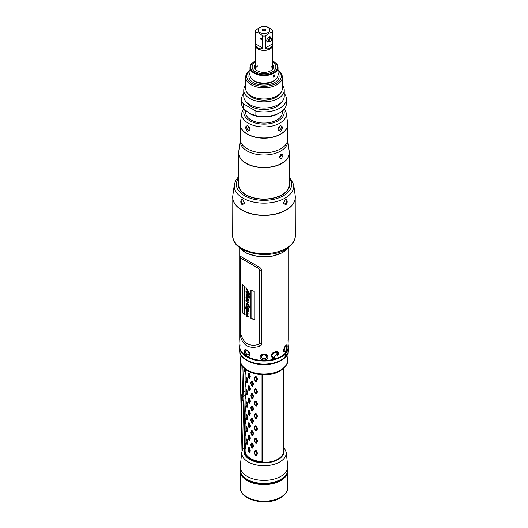 <?xml version="1.0" encoding="UTF-8"?>
<svg xmlns="http://www.w3.org/2000/svg" width="528" height="528" viewBox="0 0 528 528"><rect width="100%" height="100%" fill="white"/><g stroke="black" fill="none" stroke-linecap="round" stroke-linejoin="round"><path stroke-width="0.79" d="M286.691 350.678A24.288 14.025 180 0 1 285.503 352.196L286.13 349.549L286.334 349.952C289.073 342.289 282.81 347.536 284.5 351.417L284.15 352.15C283.325 349.866 283.945 347.569 286.011 345.246C287.404 344.632 287.569 346.315 286.499 350.288L286.559 350.665A24.182 13.959 180 0 1 285.562 351.952M288.09 343.134L288.288 346.17L288.143 346.87L287.978 345.358C288.314 339.986 288.314 338.494 287.978 340.903M286.499 350.288L286.559 350.665M286.031 349.602L286.229 349.972M286.552 345.761L286.48 345.715C286.057 345.497 287.661 345.226 286.328 349.958L286.229 349.985M286.579 345.774L284.645 347.648L284.018 352.004M286.466 344.956L286.374 350.288M273.55 357.331L274.012 356.545L275.293 358.09A24.288 14.025 180 0 1 272.666 358.776L273.141 357.997C265.65 354.519 282.19 347.153 277.556 355.958L277.028 355.727C280.632 348.79 267.696 354.631 273.55 357.331L274.006 356.565M240.022 340.903C239.686 338.494 239.686 339.979 240.022 345.358L239.857 346.87L239.712 346.17L239.91 343.134M244.312 351.344C243.863 347.424 249.777 350.896 249.777 354.499C249.751 358.69 243.85 355.219 244.312 351.344L245.5 351.516M260.139 356.974C259.822 353.239 268.204 353.298 267.861 356.974C268.158 361.099 259.816 361.04 260.139 356.974L261.301 356.578C261.459 357.971 262.357 358.769 264 358.961C265.65 358.763 266.548 357.971 266.699 356.578L266.699 356.578C266.541 355.304 265.643 354.625 264 354.552C262.35 354.631 261.452 355.304 261.301 356.572L261.301 356.572M240.134 335.188L240.121 256.139L259.565 267.359C261.03 268.33 261.703 269.326 261.578 270.349L261.578 343.695C261.69 344.784 261.017 345.668 259.565 346.348L259.505 346.368C249.044 349.259 242.59 345.536 240.134 335.188L240.821 334.165L240.821 258.166L240.134 256.146M240.821 258.166L258.641 268.448L259.334 269.881L259.334 343.226L258.641 344.454L259.505 346.368M258.641 344.454C249.513 346.883 243.573 343.451 240.821 334.165M240.332 256.727L240.121 256.139M258.641 268.448L259.499 267.326M259.189 267.736L259.565 267.359M259.182 345.655L259.565 346.348M250.892 318.476L254.225 319.598L254.225 291.397L250.892 290.275L250.892 318.476L254.371 319.486M242.471 312.814L242.471 284.612L244.444 286.559L244.444 314.761L242.471 312.814L242.642 284.81M247.949 294.07L247.949 293.522L248.285 293.806L249.104 295.621L248.285 295.304L248.285 295.918L247.949 295.02L246.398 293.964L247.269 295.442L249.051 296.934L249.051 296.333L249.407 296.604L249.407 298.135L246.398 295.832L247.916 298.056L248.266 299.785L248.266 300.703L246.893 299.488L246.378 299.237L246.675 299.812C247.025 300.577 246.926 300.683 246.378 300.135L246.484 301.052L247.573 300.769L248.266 301.924L248.206 302.821L247.731 302.887L247.764 301.739L247.196 302.016L246.154 301.435L245.896 300.293L246.266 299.66L245.896 297.033L246.497 296.617L245.896 294.987L246.378 294.71L245.896 291.218L246.761 291.08L247.361 291.634L247.361 290.77L246.107 289.087L245.942 287.595L249.559 293.357L249.559 294.928L249.388 294.017L246.451 291.74L247.315 293.515L247.949 294.07L248.114 293.66M246.312 291.845L249.216 294.109L249.216 294.67M249.546 298.023L246.398 295.832M248.404 300.584L246.378 299.237M246.675 299.812C247.025 300.577 246.926 300.683 246.378 300.135L246.167 300.366M246.484 301.052L247.573 300.769M248.206 302.821L247.731 302.887L247.658 302.122M247.903 302.419L247.916 301.64L247.071 302.135M247.335 301.91L247.916 301.64L247.335 301.91L246.312 301.343L245.896 300.293L246.437 299.587L246.061 296.954L246.675 296.551L246.061 294.908L246.563 294.65L246.061 293.06L246.503 292.703L246.154 290.69M246.061 298.419L246.411 298.089M246.061 296.954L246.675 296.551M246.061 294.908L246.563 294.65M246.061 293.06L246.503 292.703M246.061 291.139L246.068 290.704M248.173 306.874L249.17 306.656L247.856 304.861L246.312 304.22L248.318 308.154L246.998 308.174L248.266 309.401L248.127 311.698L246.939 311.243L248.318 314.127L247.652 314.477L247.282 313.863L247.889 314.2L247.889 313.691L246.292 312.563L248.318 316.543L247.388 316.952L246.266 315.698L245.896 314.411L246.642 313.929L245.896 311.896L246.939 311.731L245.164 306.794L246.965 308.629L245.896 305.864L246.543 305.422L246.18 303.019L247.117 303.204L248.985 305.085L249.473 307.903L248.338 306.629M249.249 306.755L248.015 304.755L246.451 304.121M248.318 308.154L248.147 308.609M248.318 314.127L247.652 314.477L247.447 313.777L247.922 313.817M247.447 313.777L247.777 313.896M248.035 314.134L246.827 312.398L246.292 312.563M248.318 316.543L248.114 317.057M248.457 316.45L247.546 316.853L246.431 315.605L245.896 314.411L246.827 313.87L246.187 311.408M246.061 311.81L246.101 311.428M246.107 308.682L245.329 306.973M246.965 308.629L245.896 305.864L246.721 305.362L246.253 302.98M251.064 290.341L251.064 318.377M244.589 314.648L242.642 312.715M247.361 290.77L246.272 288.994L246.101 287.529M247.526 290.677L247.361 291.634M246.061 300.214L246.437 299.587M248.345 302.722L247.883 302.782M246.807 300.953L247.724 300.696M246.378 300.135L246.543 300.029C247.064 300.584 247.157 300.485 246.82 299.739M247.051 299.389L246.523 299.145L247.051 299.389M249.223 296.465L249.051 296.934M247.949 295.02L246.536 293.865M248.114 294.928L248.424 295.799M249.242 295.838L248.285 295.304M249.216 293.172L247.823 290.941L247.685 291.925L249.216 293.172L247.685 291.06M247.421 299.059L247.995 299.086L247.408 298.129L246.206 297.455L247.421 299.059L248.167 299.006L247.573 298.98L248.167 299.006L247.559 298.03L246.352 297.356M246.061 305.785L246.721 305.362M246.939 311.731L247.124 311.685C246.193 310.273 245.916 309.243 246.305 308.603M246.061 314.332L246.827 313.87M248.457 314.035L247.804 314.371M248.266 311.599L246.939 311.243M248.457 308.055L246.998 308.174M249.612 307.791L248.338 306.781M247.48 310.801L248.167 310.721L247.639 310.728L248.167 310.721L247.744 309.956L246.193 309.164L247.48 310.801L247.995 310.807L247.592 310.061L246.193 309.164M247.5 307.903L247.982 307.903L247.348 306.946L246.193 306.24L247.5 307.903L248.147 307.824L247.652 307.831L248.147 307.824L247.5 306.847L246.338 306.141M247.526 316.417L248.015 316.404L247.375 315.447L246.206 314.747L247.526 316.417L248.18 316.318L247.678 316.345L248.18 316.318L247.526 315.348L246.352 314.648M277.537 353.364L273.438 357.304M277.556 355.958L277.028 355.648M273.148 357.938L271.247 355.159M276.547 351.602L277.49 355.846M273.966 356.565L275.167 358.017A24.182 13.959 180 0 1 272.752 358.651M246.424 354.11L247.309 354.968L248.8 355.021M245.725 350.83L246.074 350.368L247.309 350.566L249.44 353.74L248.767 355.04M248.952 402.943L248.12 399.861L248.906 398.495L249.744 401.042L248.919 402.871M262.007 374.755L262.007 461.677A18.889 10.903 180 0 1 245.111 450.833L245.111 446.543M256.219 376.682L257.4 378.939L257.407 379.744L256.285 381.46L255.334 381.209L254.225 378.873L255.268 376.424L256.219 376.682L255.644 376.946L256.832 379.619L255.704 381.315L254.47 378.569L255.644 376.946M248.127 375.58L248.813 373.237L249.46 373.712L250.305 376.233L249.506 378.503L248.893 378.16L248.12 375.184L248.846 373.778L249.744 376.365L248.945 378.2M245.645 369.323L245.989 372.009L245.665 374.128L245.216 373.639L244.985 370.531L245.223 369.303L245.579 374.174M253.585 383.988L252.602 386.377L251.783 386.001L250.84 383.533L251.724 381.216L252.549 381.592L253.585 383.988L253.004 384.199L251.948 386.113L250.965 383.255L251.929 381.751L253.004 384.199M246.213 378.668L246.675 377.269L247.731 380.431L247.15 382.609L246.609 382.193L246.094 379.526L246.576 377.804L247.21 380.49L246.609 382.193L246.913 382.589M257.4 391.281L257.407 392.086L256.285 393.802L255.334 393.545L254.212 390.403L255.268 388.766L256.219 389.024L257.4 391.281L255.625 393.631L254.47 390.911L255.605 389.261L256.832 391.558M248.127 387.922L248.813 385.579L249.46 386.047L250.305 388.575L249.506 390.839L248.893 390.496L248.12 387.526L248.846 386.113L249.744 388.707L248.945 390.542M245.223 381.645L245.645 381.665L245.989 384.344L245.665 386.463L245.216 385.981L245.203 381.592L245.579 386.516M253.585 396.33L252.602 398.713L251.783 398.343L250.84 395.875L251.724 393.551L252.549 393.928L253.585 396.33L253.004 396.535L251.948 398.455L250.965 395.597L251.929 394.086L253.004 396.535M246.213 391.01L246.675 389.611L247.731 392.773L247.15 394.951L246.609 394.528L246.094 391.868L246.576 390.146L247.21 392.832L246.609 394.528M257.4 403.616L257.407 404.422L256.285 406.138L255.334 405.887L254.212 402.745L255.268 401.108L256.219 401.366L257.4 403.616L255.625 405.966L254.47 403.247L255.605 401.603L256.832 403.9M248.127 400.257L248.813 397.921L249.46 398.389L250.305 400.91L249.506 403.181L248.945 402.877M245.223 393.98L245.645 394.007L245.989 396.686L245.665 398.805L245.216 398.323L245.203 393.928L245.579 398.851M253.585 408.665L252.602 411.055L251.783 410.678L250.84 408.21L251.724 405.893L252.549 406.27L253.585 408.665L253.004 408.877L251.948 410.797L250.965 407.933L251.929 406.428L253.004 408.877M246.213 403.346L246.675 401.947L247.731 405.108L247.15 407.286L246.609 406.87L246.094 404.21L246.576 402.481L247.21 405.174L246.609 406.87M257.4 415.958L257.407 416.764L256.285 418.48L255.334 418.222L254.212 415.087L255.268 413.444L256.219 413.701L257.4 415.958L255.625 418.308L254.47 415.589L255.605 413.939L256.832 416.242M248.127 412.599L248.813 410.256L249.46 410.725L250.305 413.252L249.506 415.523L248.893 415.18L248.12 412.203L248.846 410.797L249.744 413.384L248.945 415.219M245.223 406.322L245.645 406.342L245.989 409.028L245.665 411.147L245.216 410.659L245.203 406.27L245.579 411.193M253.585 421.007L252.602 423.39L251.783 423.02L250.84 420.552L251.724 418.235L252.549 418.605L253.585 421.007L253.004 421.212L251.948 423.133L250.965 420.275L251.929 418.763L253.004 421.212M246.213 415.688L246.675 414.289L247.731 417.45L247.15 419.628L246.609 419.206L246.094 416.546L246.576 414.823L247.21 417.509L246.609 419.206M246.088 416.176L246.094 416.546M257.4 428.294L257.407 429.099L256.285 430.822L255.334 430.564L254.212 427.423L255.268 425.786L256.219 426.043L257.4 428.294L255.625 430.65L254.47 427.931L255.605 426.281L256.832 428.578M248.127 424.941L248.813 422.598L249.46 423.067L250.305 425.588L249.506 427.858L248.893 427.515L248.12 424.538L248.846 423.133L249.744 425.72L248.945 427.561M245.223 418.658L245.645 418.684L245.989 421.364L245.665 423.482L245.216 423.001L245.203 418.612L245.579 423.529M253.585 433.343L252.602 435.732L251.783 435.362L250.84 432.894L251.724 430.571L252.549 430.947L253.585 433.343L253.004 433.554L251.948 435.475L250.965 432.61L251.929 431.105L253.004 433.554M246.213 428.023L246.675 426.624L247.731 429.792L247.15 431.97L246.609 431.548L246.094 428.888L246.576 427.159L247.21 429.851L246.609 431.548M257.4 440.636L257.407 441.441L256.285 443.157L255.334 442.9L254.212 439.765L255.268 438.121L256.219 438.379L257.4 440.636L255.625 442.985L254.47 440.266L255.605 438.623L256.832 440.92M248.127 437.276L248.813 434.933L249.46 435.409L250.305 437.93L249.506 440.2L248.893 439.857L248.12 436.88L248.846 435.475L249.744 438.062L248.945 439.897M245.223 431L245.645 431.02L245.989 433.706L245.665 435.824L245.216 435.336L245.203 430.947L245.579 435.871M253.585 445.685L252.602 448.067L251.783 447.698L250.84 445.229L251.724 442.913L252.549 443.282L253.585 445.685L253.004 445.889L251.948 447.81L250.965 444.952L251.929 443.441L253.004 445.889M246.213 440.365L246.675 438.966L247.731 442.127L247.15 444.305L246.609 443.89L246.094 441.223L246.576 439.501L247.21 442.187L246.609 443.89M257.4 452.971L257.407 453.783L256.285 455.499L255.334 455.242L254.212 452.1L255.268 450.463L256.219 450.721L257.4 452.971L255.625 455.327L254.47 452.608L255.605 450.958L256.832 453.255M248.127 449.618L248.813 447.275L249.46 447.744L250.305 450.272L249.506 452.536L248.893 452.192L248.12 449.222L248.846 447.81L249.744 450.397L248.945 452.239M245.223 443.342L245.645 443.362L245.989 446.041L245.665 448.16L245.216 447.678L245.203 443.289L245.579 448.206M262.601 374.774L262.601 462.502M262.007 461.677L262.601 462.462A19.43 11.22 180 0 1 244.57 451.275A19.43 11.22 180 0 1 245.111 448.648M255.268 376.424L255.559 376.919M257.4 378.939L256.832 379.223M257.407 379.744L256.832 379.619M256.285 381.46L255.704 381.315M254.212 378.068L254.47 378.569M250.305 376.233L249.744 376.365M249.46 373.712L248.906 373.817M250.312 377.045L249.744 376.761M248.813 373.237L248.846 373.778M245.989 372.009L245.54 372.002M245.989 372.821L245.54 372.398M245.236 369.178L245.434 368.689M252.549 381.592L251.968 381.77M253.592 384.8L253.011 384.595M252.602 386.377L252.021 386.146M250.833 382.727L250.965 383.255M251.724 381.216L251.896 381.737M247.731 380.431L247.21 380.49M247.124 377.81L246.616 377.85M247.738 381.242L247.21 380.893M246.226 378.602L246.094 379.526M246.675 377.269L246.576 377.804M256.219 389.024L255.644 389.281M257.407 392.086L256.832 391.954M256.285 393.802L255.704 393.65M254.212 390.403L254.47 390.911M255.268 388.766L255.559 389.261M250.305 388.575L249.744 388.707M249.46 386.047L248.906 386.159M250.312 389.38L249.744 389.103M248.813 385.579L248.846 386.113M245.989 384.344L245.54 384.344M245.989 385.156L245.54 384.74M252.549 393.928L251.968 394.112M253.592 397.135L253.011 396.931M252.602 398.713L252.021 398.488M250.833 395.063L250.965 395.597M251.724 393.551L251.896 394.079M247.731 392.773L247.21 392.832M247.124 390.152L246.616 390.192M247.738 393.578L247.21 393.228M246.226 390.944L246.094 391.868M246.675 389.611L246.576 390.146M256.219 401.366L255.644 401.623M257.407 404.422L256.832 404.296M256.285 406.138L255.704 405.992M254.212 402.745L254.47 403.247M255.268 401.108L255.559 401.597M250.305 400.91L249.744 401.042M249.46 398.389L248.906 398.495M250.312 401.722L249.744 401.438M248.813 397.921L248.846 398.455M245.989 396.686L245.54 396.68M245.989 397.498L245.54 397.082M252.549 406.27L251.968 406.454M253.592 409.477L253.011 409.273M252.602 411.055L252.021 410.83M250.833 407.405L250.965 407.933M251.724 405.893L251.896 406.415M247.731 405.108L247.21 405.174M247.124 402.494L246.616 402.534M247.738 405.92L247.21 405.57M246.226 403.28L246.094 404.21M246.675 401.947L246.576 402.481M256.219 413.701L255.644 413.959M257.407 416.764L256.832 416.632M256.285 418.48L255.704 418.328M254.212 415.087L254.47 415.589M255.268 413.444L255.559 413.939M250.305 413.252L249.744 413.384M249.46 410.725L248.906 410.837M250.312 414.058L249.744 413.78M248.813 410.256L248.846 410.797M245.989 409.028L245.54 409.022M245.989 409.834L245.54 409.418M252.549 418.605L251.968 418.79M253.592 421.813L253.011 421.608M252.602 423.39L252.021 423.166M250.833 419.747L250.965 420.275M251.724 418.235L251.896 418.757M247.731 417.45L247.21 417.509M247.124 414.83L246.616 414.869M247.738 418.262L247.21 417.905M246.675 414.289L246.576 414.823M256.219 426.043L255.644 426.301M257.407 429.099L256.832 428.974M256.285 430.822L255.704 430.67M254.212 427.423L254.47 427.931M255.268 425.786L255.559 426.281M250.305 425.588L249.744 425.72M249.46 423.067L248.906 423.179M250.312 426.4L249.744 426.116M248.813 422.598L248.846 423.133M245.989 421.364L245.54 421.364M245.989 422.176L245.54 421.76M252.549 430.947L251.968 431.132M253.592 434.155L253.011 433.95M252.602 435.732L252.021 435.508M250.833 432.082L250.965 432.61M251.724 430.571L251.896 431.099M247.731 429.792L247.21 429.851M247.124 427.172L246.616 427.211M247.738 430.597L247.21 430.247M246.226 427.957L246.094 428.888M246.675 426.624L246.576 427.159M256.219 438.379L255.644 438.643M257.407 441.441L256.832 441.316M256.285 443.157L255.704 443.012M254.212 439.765L254.47 440.266M255.268 438.121L255.559 438.616M250.305 437.93L249.744 438.062M249.46 435.409L248.906 435.514M250.312 438.735L249.744 438.458M248.813 434.933L248.846 435.475M245.989 433.706L245.54 433.699M245.989 434.511L245.54 434.095M252.549 443.282L251.968 443.467M253.592 446.49L253.011 446.285M252.602 448.067L252.021 447.843M250.833 444.424L250.965 444.952M251.724 442.913L251.896 443.434M247.731 442.127L247.21 442.187M247.124 439.507L246.616 439.547M247.738 442.939L247.21 442.583M246.226 440.299L246.094 441.223M246.675 438.966L246.576 439.501M256.219 450.721L255.644 450.978M257.407 453.783L256.832 453.651M256.285 455.499L255.704 455.347M254.212 452.1L254.47 452.608M255.268 450.463L255.559 450.958M250.305 450.272L249.744 450.397M249.46 447.744L248.906 447.856M250.312 451.077L249.744 450.8M248.813 447.275L248.846 447.81M245.989 446.041L245.54 446.041M245.989 446.853L245.54 446.437M244.589 368.63A8.633 4.983 120 0 0 244.563 368.94L244.55 368.689A8.098 4.673 -60 0 1 244.556 368.603M245.111 369.257L244.563 368.94M244.992 370.504L244.563 370.26A8.633 4.983 120 0 0 245.084 372.22M244.728 369.032A0.812 0.469 -60 0 1 244.55 369.646L244.563 370.26M241.989 450.879L240.841 398.64A2.158 1.214 -1.3 0 0 240.841 398.64L240.841 398.64A2.158 1.214 -1.3 0 0 241.474 399.472L243.877 398.746L242.867 366.835M242.57 449.242L241.474 399.472L243.25 401.537L242.755 397.32L241.032 395.003L240.207 358.268M240.887 393.723L241.058 394.852M240.121 357.086L240.841 398.64M240.121 357.146L240.207 358.222M243.639 396.838L242.755 397.32L242.557 395.102L241.903 365.462M244.979 395.465A23.747 13.352 -1.3 0 0 243.606 396.607M245.104 448.655A2.158 1.247 60 0 1 245.051 448.18L243.877 398.746M244.015 401.102L243.25 401.537L244.286 448.622L245.051 448.18M241.006 394.621L242.557 395.102L243.481 394.786M245.111 390.832L243.428 392.225M245.461 478.348A22.13 12.778 0 0 0 279.649 480.401A22.13 12.778 0 0 0 282.539 478.348M280.744 479.503L279.649 480.137A22.13 12.778 180 0 1 248.351 480.137L247.249 479.503A23.687 13.675 0 0 0 280.744 479.503A23.687 13.675 0 0 0 280.751 479.503L280.751 479.503A23.687 13.675 0 0 0 286.678 473.781M243.217 448.721L244.88 449.275M242.332 449.915L243.032 448.767L244.761 449.229A19.562 11.293 180 0 0 263.512 462.568A19.562 11.293 180 0 0 283.391 449.79M287.734 466.277A23.747 13.708 180 0 1 287.747 466.706A23.747 13.708 180 0 1 280.79 476.401A23.747 13.708 180 0 0 287.701 465.841L286.222 452.087A22.268 12.857 180 0 1 279.748 461.974A22.268 12.857 180 0 1 254.846 464.6A22.268 12.857 180 0 1 241.778 452.087L243.032 448.767M280.018 480.533A22.13 12.778 0 0 0 284.084 477.081M241.514 474.157A23.206 13.398 0 0 0 247.592 480.315A23.206 13.398 0 0 0 280.408 480.315L280.408 480.315A23.206 13.398 0 0 0 286.486 474.157M243.916 477.081A22.13 12.778 0 0 0 247.982 480.533M240.365 471.042A23.641 13.649 0 0 0 255.116 483.49A23.641 13.649 0 0 0 280.718 480.493A23.641 13.649 0 0 0 287.635 471.042M240.273 470.323A23.747 13.708 0 0 0 240.253 470.93A23.747 13.708 0 0 0 254.912 483.595A23.747 13.708 0 0 0 280.79 480.625A23.747 13.708 0 0 0 287.747 470.93A23.747 13.708 0 0 0 287.727 470.323M239.712 346.203A24.314 14.038 0 0 0 260.845 360.782A24.314 14.038 0 0 0 287.767 349.826A24.314 14.038 0 0 0 288.288 346.203M239.745 345.312A24.42 14.098 0 0 0 239.58 346.949A24.42 14.098 0 0 0 261.406 360.967A24.42 14.098 0 0 0 287.872 349.932A24.42 14.098 0 0 0 288.42 346.949A24.42 14.098 0 0 0 288.255 345.312M239.58 346.949L239.58 350.024A24.42 14.098 0 0 0 246.583 359.911A24.42 14.098 0 0 0 281.417 359.911A24.42 14.098 0 0 0 287.872 353.008A24.42 14.098 0 0 0 288.42 350.024L288.42 346.949M281.391 359.924A24.314 14.038 0 0 1 281.345 359.951A24.314 14.038 0 0 1 258.859 363.832A24.314 14.038 180 0 1 246.655 359.951A24.314 14.038 180 0 1 246.622 359.931M285.681 353.661L285.021 355.727L285.945 355.034L285.721 353.615L286.361 354.229A0.752 0.548 -138.2 0 1 286.374 354.341L286.242 355.456M286.374 355.166L285.034 356.664L285.602 356.248L285.034 356.664L285.034 355.839A0.752 0.548 -138.2 0 0 285.021 355.727M281.226 360.485A24.361 14.065 0 0 0 288.334 351.219L287.582 360.974A23.608 13.629 0 0 1 280.691 370.009A23.608 13.629 0 0 1 255.453 373.072A23.608 13.629 0 0 1 240.418 360.974L239.666 351.212A24.361 14.065 0 0 0 255.222 363.66A24.361 14.065 0 0 0 281.226 360.485M289.364 183.044A25.476 14.705 0 0 1 289.476 184.397A25.476 14.705 0 0 1 282.011 194.792A25.476 14.705 180 0 1 254.252 197.98A25.476 14.705 180 0 1 238.524 184.397A25.476 14.705 180 0 1 238.636 183.044M240.306 140.026L238.722 151.694A25.351 14.639 0 0 0 253.387 166.129A25.351 14.639 0 0 0 281.926 163.185A25.351 14.639 0 0 0 289.278 151.694L289.364 184.397A25.364 14.645 0 0 1 281.939 194.753A25.364 14.645 180 0 1 254.291 197.927A25.364 14.645 180 0 1 238.636 184.397L238.636 153.028A25.364 14.645 0 0 0 254.291 166.558A25.364 14.645 0 0 0 281.939 163.383A25.364 14.645 0 0 0 289.364 153.028L289.364 153.028A25.364 14.645 0 0 0 289.337 152.361M281.127 154.315L282.348 154.196L282.949 155.364L281.503 158.499L280.19 158.558L279.51 157.344L281.127 154.315M278.309 113.599L279.84 112.715L278.309 113.599A20.242 11.682 180 0 1 249.691 113.599A20.242 11.682 180 0 1 249.599 113.546M243.131 108.273A22.4 12.929 180 0 1 241.6 103.574L241.6 98.993A22.4 12.929 0 0 0 243.131 103.686L243.131 108.273L249.5 113.487L255.862 115.625A22.4 12.929 180 0 0 279.84 112.715A22.4 12.929 0 0 0 286.4 103.574L286.4 98.993A22.4 12.929 0 0 0 284.869 94.294L284.242 93.931M243.131 103.686L255.862 111.038L255.862 115.625M255.862 111.038A22.4 12.929 0 0 0 286.4 98.993M243.758 93.449A22.4 12.929 0 0 0 241.6 98.993M281.193 102.511A18.242 10.534 0 0 1 276.896 106.438A18.242 10.534 180 0 1 246.807 102.511M243.758 90.176A20.242 11.682 180 0 0 256.252 100.973A20.242 11.682 180 0 0 278.309 98.439A20.242 11.682 0 0 0 284.242 90.176L284.242 96.347A20.242 11.682 0 0 1 278.309 104.61A20.242 11.682 180 0 1 256.252 107.144A20.242 11.682 180 0 1 243.758 96.347L243.758 90.176A20.242 11.682 180 0 1 245.652 85.246M284.242 90.176A20.242 11.682 0 0 0 282.348 85.246M280.599 92.935A17.272 9.973 0 0 1 276.21 97.231A17.272 9.973 180 0 1 247.401 92.935M245.652 77.22A18.348 10.593 180 0 0 256.978 87.008A18.348 10.593 180 0 0 276.976 84.711A18.348 10.593 0 0 0 282.348 77.22L282.348 88.414A18.348 10.593 0 0 1 276.976 95.905A18.348 10.593 180 0 1 256.978 98.201A18.348 10.593 180 0 1 245.652 88.414L245.652 77.22A18.348 10.593 180 0 1 249.968 70.396M282.348 77.22A18.348 10.593 0 0 0 278.032 70.396M249.968 70.528A17.272 9.973 180 0 0 252.82 83.939A17.272 9.973 180 0 0 276.21 83.391A17.272 9.973 0 0 0 278.032 70.528M274.685 82.507A15.114 8.725 0 0 0 279.114 76.342A15.114 8.725 0 0 0 278.032 73.102A15.114 8.725 180 0 1 279.114 76.342A15.114 8.725 180 0 1 274.685 82.507A15.114 8.725 0 0 1 258.218 84.401A15.114 8.725 0 0 1 248.886 76.342A15.114 8.725 0 0 0 258.218 84.401A15.114 8.725 0 0 0 274.685 82.507M249.968 73.102A15.114 8.725 0 0 0 248.886 76.342A15.114 8.725 0 0 1 249.968 73.102M255.367 61.057A13.49 7.788 0 0 0 254.456 61.532L254.08 61.756A14.032 8.105 180 0 0 249.968 67.485A14.032 8.105 180 0 0 258.628 74.969A14.032 8.105 180 0 0 273.92 73.214A14.032 8.105 0 0 0 278.032 67.485A14.032 8.105 0 0 0 273.92 61.756A14.032 8.105 0 0 0 273.728 61.644M273.92 74.976C274.969 74.969 274.969 75.616 273.92 76.91C272.804 76.87 272.804 76.223 273.92 74.976L274.501 74.903M273.544 80.923L273.544 80.923A13.49 7.788 180 0 1 254.456 80.923L254.08 80.705A14.032 8.105 180 0 0 273.92 80.705L273.544 80.923L273.92 80.705A14.032 8.105 0 0 0 278.032 74.976L278.032 67.485M254.08 80.705A14.032 8.105 180 0 1 249.968 74.976L249.968 67.485M273.92 76.91L273.313 76.963M252.127 66.95L252.127 67.043A11.873 6.857 0 0 0 259.459 73.372A11.873 6.857 0 0 0 272.395 71.887A11.873 6.857 0 0 0 275.873 67.043L275.873 66.95A11.873 6.857 180 0 1 272.395 71.801A11.873 6.857 0 0 1 259.459 73.286A11.873 6.857 0 0 1 252.127 66.95A11.873 6.857 0 0 1 255.367 62.251M254.08 61.756L254.456 61.532A13.49 7.788 180 0 0 254.456 72.547A13.49 7.788 180 0 0 273.544 72.547A13.49 7.788 0 0 0 273.544 61.532A13.49 7.788 0 0 0 272.633 61.057M253.07 80.051A12.685 7.326 0 0 0 272.969 81.517A12.685 7.326 180 0 0 274.93 80.051M272.633 62.251A11.873 6.857 180 0 1 275.873 66.95M257.895 65.809A8.633 4.983 0 0 0 256.681 66.686A8.633 4.983 0 0 0 255.367 69.168L255.367 45.448A8.633 4.983 180 0 1 255.578 44.339M271.319 66.686A8.633 4.983 180 0 1 272.633 69.168L272.633 45.448A8.633 4.983 180 0 1 270.105 48.972A8.633 4.983 180 0 1 260.693 50.054A8.633 4.983 180 0 1 255.367 45.448M272.633 67.881A8.877 5.128 180 0 1 272.87 68.831M255.367 67.881A8.877 5.128 0 0 0 255.13 68.831M255.367 64.746A9.445 5.452 0 0 0 254.668 67.795A9.445 5.452 0 0 0 261.076 72.138A9.445 5.452 0 0 0 270.679 70.811A9.445 5.452 180 0 0 273.332 67.795A9.445 5.452 180 0 0 272.633 64.746M272.422 44.339A8.633 4.983 180 0 1 272.633 45.448M255.578 31.192L255.578 45.448A8.422 4.864 180 0 0 260.779 49.942A8.422 4.864 180 0 0 269.953 48.886A8.422 4.864 0 0 0 272.422 45.448L272.422 31.192A8.422 4.864 0 0 0 272.303 30.393C269.999 28.076 267.689 26.743 265.393 26.4A8.422 4.864 0 0 0 262.607 26.4L259.156 27.661L255.697 30.393A8.422 4.864 0 0 0 255.578 31.192A8.422 4.864 0 0 0 255.697 31.997C258.001 32.347 260.311 33.673 262.607 35.99A8.422 4.864 0 0 0 265.393 35.99L268.844 33.257L272.303 31.997A8.422 4.864 0 0 0 272.422 31.192M265.393 35.99L265.393 47.949C266.204 49.157 267.722 49.177 269.953 47.995C271.616 46.926 272.395 45.58 272.303 43.956L272.303 31.997M268.785 41.89A2.97 1.716 -60 0 1 266.746 40.643A2.97 1.716 -60 0 1 268.818 37.026A2.97 1.716 -60 0 1 270.943 38.148M267.828 41.336A2.264 1.307 -60 0 1 267.425 41.23A2.264 1.307 -60 0 1 266.957 40.194A2.264 1.307 120 0 1 267.947 37.91A2.264 1.307 120 0 1 269.696 37.303A2.264 1.307 120 0 1 269.986 37.6M260.377 38.372A0.812 0.469 60 0 1 260.542 38.003A0.812 0.469 60 0 1 261.169 38.221A0.812 0.469 60 0 1 261.518 39.039A0.812 0.469 60 0 1 261.353 39.409A0.812 0.469 60 0 1 260.726 39.191A0.812 0.469 60 0 1 260.377 38.372M255.697 43.956L262.607 47.949C261.076 50.589 254.668 46.9 255.697 43.956L255.697 31.997M262.607 47.949L262.607 35.99M268.198 32.446A5.94 3.425 0 0 0 268.198 27.601A5.94 3.425 0 0 0 259.802 27.601A5.94 3.425 0 0 0 259.802 32.446A5.94 3.425 0 0 0 268.198 32.446M262.858 30.683A1.617 0.937 180 0 1 262.522 30.406A1.617 0.937 180 0 1 263.083 29.251A1.617 0.937 180 0 1 265.142 29.363A1.617 0.937 180 0 1 265.478 30.406A1.617 0.937 180 0 1 262.858 30.683M262.924 30.723A1.082 0.62 180 0 1 263.637 30.202A1.082 0.62 180 0 1 264.766 30.347A1.082 0.62 0 0 1 265.076 30.723M261.01 38.353L260.509 38.689A0.686 0.396 -120 0 0 261.301 38.531A0.686 0.396 -120 0 0 260.509 38.214L260.581 38.036A0.812 0.469 60 0 1 260.627 37.97M261.089 38.432L260.509 38.689M260.799 38.26L261.188 39.125L260.634 38.696M269.953 41.837L270.336 41.613A1.617 0.937 -60 0 0 271.478 39.633A1.617 0.937 -60 0 0 270.336 38.973A1.617 0.937 120 0 0 269.188 40.953A1.617 0.937 120 0 0 270.336 41.613L269.953 41.837A2.158 1.247 120 0 1 268.877 41.943A2.158 1.247 120 0 1 268.541 40.214A2.158 1.247 120 0 1 269.953 38.306A2.158 1.247 -60 0 1 271.036 38.201A2.158 1.247 -60 0 1 271.478 39.191A2.158 1.247 -60 0 1 271.465 39.435M285.661 204.765L283.424 203.095L285.212 199.868C287.093 197.914 288.321 203.194 285.661 204.765M242.788 199.868L244.576 203.095L242.339 204.765C239.679 203.207 240.907 197.914 242.788 199.868M244.57 202.983A2.429 1.399 -120 0 1 244.075 203.993A2.429 1.399 -120 0 1 242.86 203.874A2.429 1.399 60 0 1 241.27 201.736A2.429 1.399 60 0 1 241.646 199.789A2.429 1.399 60 0 1 242.821 199.888M285.179 199.888A2.429 1.399 120 0 1 286.354 199.789A2.429 1.399 120 0 1 286.73 201.736A2.429 1.399 120 0 1 285.14 203.874A2.429 1.399 -60 0 1 283.925 203.993A2.429 1.399 -60 0 1 283.43 202.983M238.636 182.048A25.694 14.83 0 0 0 245.837 194.885A25.694 14.83 0 0 0 282.163 194.885L282.163 194.885A25.694 14.83 0 0 0 289.364 182.048M238.524 184.397L238.524 184.569A25.476 14.705 0 0 0 245.909 194.931M282.091 194.931A25.476 14.705 0 0 0 289.476 184.569L289.476 184.397M280.639 148.876L280.639 148.876A23.529 13.583 180 0 1 247.361 148.876A23.529 13.583 180 0 1 247.282 148.83M240.28 123.842A23.747 13.708 0 0 0 240.253 124.469L240.339 123.209A23.734 13.702 0 0 0 254.067 136.726A23.734 13.702 0 0 0 280.784 133.967A23.734 13.702 0 0 0 287.661 123.209L287.747 139.095A23.747 13.708 0 0 1 280.79 148.79A23.747 13.708 180 0 1 247.21 148.79A23.747 13.708 180 0 1 240.253 139.095L240.253 124.469A23.747 13.708 0 0 0 254.912 137.141A23.747 13.708 0 0 0 280.79 134.165A23.747 13.708 0 0 0 287.747 124.469A23.747 13.708 0 0 0 287.72 123.842M280.045 125.822L277.933 129.578L280.573 131.611C283.094 127.789 282.916 125.862 280.045 125.822M247.955 125.822L250.067 129.578L247.427 131.611C244.919 127.717 245.098 125.789 247.955 125.822M277.946 129.221A2.429 1.399 120 0 0 278.117 129.136A2.429 1.399 120 0 0 279.827 125.954A2.429 1.399 -60 0 1 280.863 125.928A2.429 1.399 -60 0 1 281.233 127.875A2.429 1.399 -60 0 1 279.649 130.013A2.429 1.399 120 0 1 278.434 130.132A2.429 1.399 120 0 1 277.946 129.268M282.348 110.992L282.348 112.477A18.348 10.593 0 0 1 276.976 119.968A18.348 10.593 180 0 1 256.978 122.265A18.348 10.593 180 0 1 245.652 112.477L245.652 110.689M250.054 129.221A2.429 1.399 -120 0 1 249.883 129.136A2.429 1.399 -120 0 1 248.173 125.954A2.429 1.399 -120 0 0 247.137 125.928A2.429 1.399 -120 0 0 246.767 127.875A2.429 1.399 -120 0 0 248.351 130.013A2.429 1.399 60 0 0 249.566 130.132A2.429 1.399 60 0 0 250.054 129.268M239.712 346.322A24.288 14.025 0 0 0 239.712 346.48A24.288 14.025 0 0 0 254.707 359.436A24.288 14.025 0 0 0 281.173 356.393A24.288 14.025 0 0 0 288.288 346.48A24.288 14.025 0 0 0 288.288 346.322M246.899 356.44A24.07 13.9 0 0 0 281.021 356.486M240.643 332.435L239.831 331.142M240.643 259.096L239.831 257.796M259.334 269.881L261.578 270.349M259.334 343.226L261.578 343.695M249.777 354.499L249.44 353.74M267.861 356.974L266.699 356.578M247.335 354.856A2.574 1.485 -120 0 0 248.615 354.988A2.574 1.485 -120 0 0 249.018 352.928A2.574 1.485 -120 0 0 247.335 350.651A2.574 1.485 -120 0 0 246.041 350.526A2.574 1.485 -120 0 0 245.56 352.163M247.262 350.797A2.449 1.412 -120 0 0 245.527 351.793A2.449 1.412 -120 0 0 247.262 354.796A2.449 1.412 -120 0 0 248.992 353.793A2.449 1.412 -120 0 0 247.262 350.797M264 354.638A2.574 2.099 180 0 0 261.426 356.763A2.574 2.099 180 0 0 264 358.835A2.574 2.099 180 0 0 266.574 356.763A2.574 2.099 180 0 0 264 354.638M264 354.796A2.449 2 180 0 0 261.551 356.796A2.449 2 180 0 0 264 358.796A2.449 2 180 0 0 266.449 356.796A2.449 2 180 0 0 264 354.796M241.474 399.472L241.032 395.003M244.893 449.236L244.286 448.958A20.117 11.616 0 0 0 264.686 462.884A20.117 11.616 0 0 0 283.391 448.186M245.923 455.393C251.09 464.726 276.91 464.726 282.077 455.393L282.077 455.393A19.371 11.18 180 0 1 262.601 462.528M241.778 452.087L240.299 465.841A23.747 13.708 180 0 0 254.239 479.186A23.747 13.708 180 0 0 280.79 476.388A23.747 13.708 180 0 1 254.912 479.371A23.747 13.708 180 0 1 240.253 466.706L240.253 469.709A23.747 13.708 0 0 0 254.912 482.374A23.747 13.708 0 0 0 280.79 479.404A23.747 13.708 0 0 0 287.747 469.709L287.701 465.841M240.299 465.841L240.253 466.706A23.747 13.708 180 0 1 240.266 466.277M241.322 473.781A23.687 13.675 0 0 0 247.249 479.503C242.689 476.797 240.359 473.537 240.253 469.709M287.747 487.496C288.433 490.36 286.011 493.819 280.48 497.884C266.924 506.405 239.587 500.293 240.253 487.496A23.747 13.708 0 0 0 254.912 500.168A23.747 13.708 0 0 0 280.79 497.191A23.747 13.708 0 0 0 287.747 487.496L287.747 470.93M285.034 355.839L285.958 355.199A1.069 0.779 -138.2 0 0 285.945 355.034L285.721 353.615M285.958 356.024L286.004 355.153A1.069 0.779 -138.2 0 0 285.985 354.988L286.361 354.229M286.004 355.978L286.374 354.341M238.663 152.361A25.364 14.645 0 0 0 238.636 153.028L238.722 151.694M289.278 151.694L287.694 140.026M240.28 140.204A23.793 13.735 0 0 0 254.047 153.747A23.793 13.735 0 0 0 280.823 150.988A23.793 13.735 0 0 0 287.72 140.204M281.351 154.196A2.429 1.399 -60 0 1 281.365 154.453A2.429 1.399 -60 0 1 279.53 157.489M280.579 154.73A1.888 1.089 -60 0 1 279.563 156.552M265.393 47.949L272.303 43.956M288.882 247.19A26.961 15.563 180 0 1 283.061 252.199A26.961 15.563 180 0 1 239.118 247.19M295.271 196.535A31.304 18.071 0 0 1 295.304 197.333A31.304 18.071 0 0 1 286.136 210.111A31.304 18.071 180 0 1 252.021 214.031A31.304 18.071 180 0 1 232.696 197.333A31.304 18.071 180 0 1 232.729 196.535M232.696 235.574L232.696 235.574A31.304 18.071 0 0 0 252.021 252.272A31.304 18.071 0 0 0 286.136 248.351A31.304 18.071 0 0 0 295.304 235.574L295.198 195.73A31.291 18.064 0 0 1 286.123 209.913A31.291 18.064 180 0 1 250.906 213.55A31.291 18.064 180 0 1 232.802 195.73L232.696 235.574C231.871 252.556 267.828 260.542 285.688 249.341C293.68 244.51 295.508 238.861 295.304 235.574M295.198 195.73L293.687 184.622A29.779 17.193 0 0 1 285.061 198.119A29.779 17.193 180 0 1 251.539 201.577A29.779 17.193 180 0 1 234.313 184.622L232.802 195.73M243.25 200.204A2.429 1.399 -120 0 0 244.497 202.376M283.503 202.376A2.429 1.399 120 0 0 284.75 200.204M238.636 178.068A27.634 15.952 180 0 0 248.477 197.591A27.634 15.952 180 0 0 283.543 195.677A27.634 15.952 0 0 0 289.364 178.068M287.661 123.209L286.282 113.038A22.354 12.903 0 0 1 279.807 123.169A22.354 12.903 180 0 1 254.648 125.763A22.354 12.903 180 0 1 241.718 113.038L240.339 123.209M278.216 128.093A1.888 1.089 120 0 0 278.989 126.753M244.431 109.573A20.203 11.662 180 0 0 253.988 122.608A20.203 11.662 180 0 0 278.289 120.727A20.203 11.662 0 0 0 283.655 109.771M249.011 126.753A1.888 1.089 -120 0 0 249.784 128.093M239.712 346.17L239.712 346.48C238.643 358.631 267.221 365.416 281.127 356.492C285.793 353.727 288.176 350.387 288.288 346.48L288.288 346.17M288.288 340.091L288.288 247.969M285.509 352.183L286.13 349.556M284.137 352.117C283.133 352.103 283.721 348.143 285.206 346.183L286.532 344.936M239.712 247.969L239.712 340.091M273.55 357.344L272.402 356.671L273.517 357.311M277.042 355.72C277.642 353.694 277.702 352.704 277.22 352.757L277.451 353.14M273.161 357.991L272.686 358.756M276.903 351.674L277.438 351.932C279.154 351.298 272.072 351.424 271.319 354.935L271.181 355.615M245.111 369.072L245.111 369.745M245.111 372.511L245.111 382.087M245.111 384.853L245.111 394.423M245.111 397.188L245.111 406.765M245.111 409.53L245.111 419.1M245.111 421.865L245.111 431.442M245.111 434.207L245.111 443.777M283.391 368.643L283.391 450.998M246.22 378.635L246.088 379.163M246.913 394.931L246.622 394.555M246.22 390.971L246.088 391.499M246.913 407.266L246.622 406.897M246.22 403.313L246.088 403.841M246.913 419.608L246.622 419.232M246.913 431.944L246.622 431.574M246.22 427.99L246.088 428.518M246.913 444.286L246.622 443.909M246.22 440.332L246.088 440.854M249.17 354.677L247.282 354.856C245.421 352.816 245.012 351.371 246.041 350.526L246.464 350.275M266.587 355.958L266.574 356.763C266.422 358.024 265.564 358.723 264 358.855C262.436 358.723 261.578 358.024 261.426 356.763L261.413 355.958M286.222 452.087L283.391 446.167M279.649 480.137L280.751 479.503C285.311 476.797 287.641 473.537 287.747 469.709M240.253 487.496L240.253 470.93M286.341 355.278L285.179 356.651M240.418 360.974C240.893 373.718 267.082 379.058 280.249 370.887C285.648 366.874 288.09 363.574 287.582 360.974M273.544 61.532L273.92 61.756M271.036 38.201L269.293 37.198M268.877 41.943L267.135 40.94M271.478 39.633L271.478 39.191M288.895 247.177L282.757 252.529L271.59 256.397L258.733 256.733L247.051 253.48L239.105 247.177M293.687 184.622L289.364 176.563M238.636 176.563L235.765 180.299L234.313 184.622M286.282 113.038L284.559 108.709M243.487 108.643L241.718 113.038"/></g></svg>
